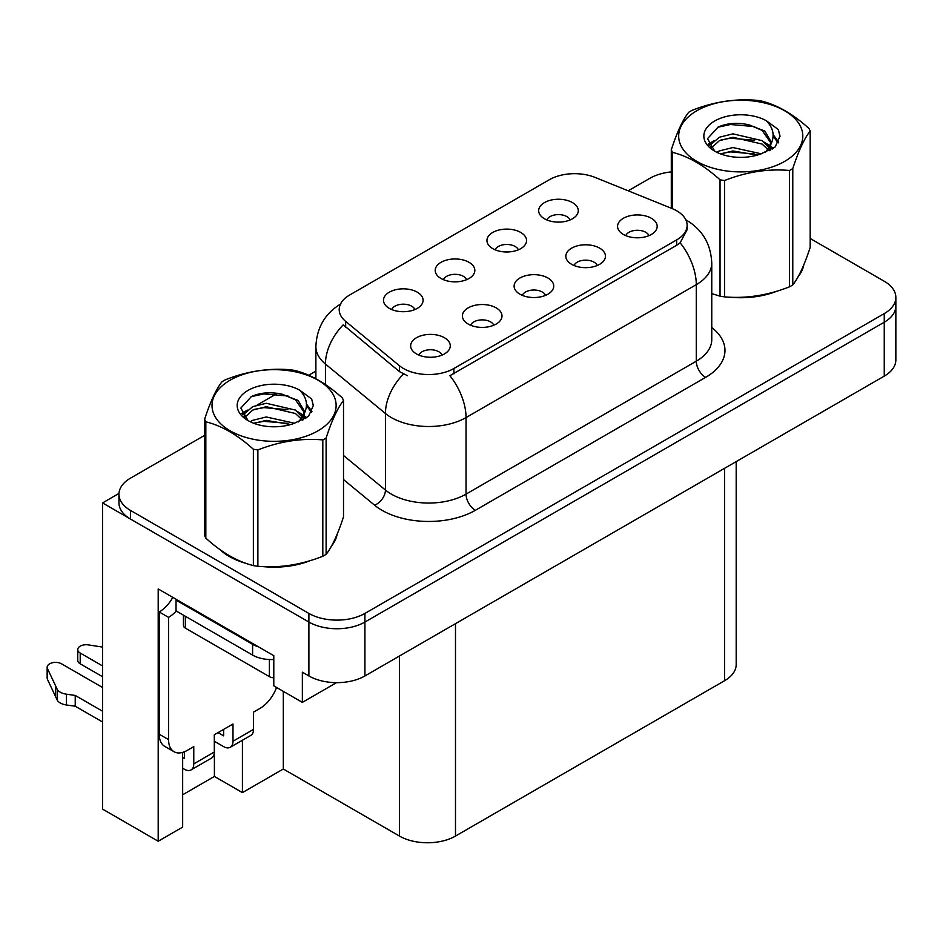 <?xml version="1.0" encoding="UTF-8"?>
<svg xmlns="http://www.w3.org/2000/svg" width="943" height="943" viewBox="0 0 943 943"><rect width="100%" height="100%" fill="white"/><g stroke="black" fill="none" stroke-linecap="round" stroke-linejoin="round"><path stroke-width="1.41" d="M545.514 295.371A11.882 6.86 0 0 0 542.319 292.024A11.882 6.86 0 0 0 530.614 290.291A11.882 6.86 0 0 0 522.328 295.371M547.93 278.008A19.803 11.434 0 0 0 522.54 276.735A19.803 11.434 0 0 0 515.986 290.951A19.803 11.434 0 0 0 519.911 294.181A19.803 11.434 0 0 0 551.855 290.951A19.803 11.434 0 0 0 547.93 278.008M466.62 279.682A11.882 6.86 0 0 0 463.426 276.334A11.882 6.86 0 0 0 451.721 274.602A11.882 6.86 0 0 0 443.434 279.682M469.025 262.319A19.803 11.434 0 0 0 443.646 261.046A19.803 11.434 0 0 0 437.08 275.262A19.803 11.434 0 0 0 441.018 278.491A19.803 11.434 0 0 0 472.962 275.262A19.803 11.434 0 0 0 469.025 262.319M493.79 325.229A11.882 6.86 0 0 0 490.596 321.893A11.882 6.86 0 0 0 478.891 320.149A11.882 6.86 0 0 0 470.604 325.229M496.195 307.878A19.803 11.434 0 0 0 470.816 306.593A19.803 11.434 0 0 0 464.262 320.809A19.803 11.434 0 0 0 468.188 324.05A19.803 11.434 0 0 0 500.132 320.809A19.803 11.434 0 0 0 496.195 307.878M442.055 355.098A11.882 6.86 0 0 0 438.872 351.751A11.882 6.86 0 0 0 427.155 350.018A11.882 6.86 0 0 0 418.869 355.098M444.471 337.735A19.803 11.434 0 0 0 419.093 336.462A19.803 11.434 0 0 0 412.527 350.678A19.803 11.434 0 0 0 416.464 353.908A19.803 11.434 0 0 0 448.396 350.678A19.803 11.434 0 0 0 444.471 337.735M597.237 265.502A11.882 6.86 0 0 0 594.055 262.154A11.882 6.86 0 0 0 582.338 260.421A11.882 6.86 0 0 0 574.051 265.502M599.654 248.139A19.803 11.434 0 0 0 574.275 246.866A19.803 11.434 0 0 0 567.71 261.081A19.803 11.434 0 0 0 571.647 264.311A19.803 11.434 0 0 0 603.579 261.081A19.803 11.434 0 0 0 599.654 248.139M648.973 235.632A11.882 6.86 0 0 0 645.778 232.296A11.882 6.86 0 0 0 634.073 230.552A11.882 6.86 0 0 0 625.787 235.632M651.377 218.281A19.803 11.434 0 0 0 625.999 217.008A19.803 11.434 0 0 0 619.433 231.212A19.803 11.434 0 0 0 623.37 234.453A19.803 11.434 0 0 0 655.314 231.212A19.803 11.434 0 0 0 651.377 218.281M570.067 219.955A11.882 6.86 0 0 0 566.884 216.607A11.882 6.86 0 0 0 555.168 214.874A11.882 6.86 0 0 0 546.881 219.955M572.484 202.592A19.803 11.434 0 0 0 547.105 201.319A19.803 11.434 0 0 0 540.539 215.534A19.803 11.434 0 0 0 544.476 218.764A19.803 11.434 0 0 0 576.409 215.534A19.803 11.434 0 0 0 572.484 202.592M518.344 249.812A11.882 6.86 0 0 0 515.149 246.477A11.882 6.86 0 0 0 503.444 244.732A11.882 6.86 0 0 0 495.158 249.812M520.76 232.461A19.803 11.434 0 0 0 495.37 231.176A19.803 11.434 0 0 0 488.816 245.392A19.803 11.434 0 0 0 492.741 248.634A19.803 11.434 0 0 0 524.685 245.392A19.803 11.434 0 0 0 520.76 232.461M414.885 309.54A11.882 6.86 0 0 0 411.702 306.204A11.882 6.86 0 0 0 399.985 304.459A11.882 6.86 0 0 0 391.699 309.54M417.301 292.189A19.803 11.434 0 0 0 391.923 290.916A19.803 11.434 0 0 0 385.357 305.119A19.803 11.434 0 0 0 389.294 308.361A19.803 11.434 0 0 0 421.226 305.119A19.803 11.434 0 0 0 417.301 292.189M676.685 210.784A35.657 20.581 0 0 0 671.923 208.486L595.045 177.402A35.657 20.581 0 0 0 549.38 179.7L349.641 295.018A35.657 20.581 0 0 0 339.209 309.575A35.657 20.581 0 0 0 345.657 321.386L399.49 365.766A35.657 20.581 0 0 0 453.901 368.513L676.685 239.899A35.657 20.581 0 0 0 687.129 225.342A35.657 20.581 0 0 0 676.685 210.784M118.983 493.425L102.551 502.914L308.891 622.05A39.618 22.868 0 0 0 364.917 622.05L884.251 322.211A39.618 22.868 0 0 0 895.85 306.039A39.618 22.868 0 0 1 884.251 322.211L364.917 622.05A39.618 22.868 0 0 1 308.891 622.05L130.558 519.086A39.618 22.868 0 0 1 118.959 502.914L118.959 494.285A39.618 22.868 0 0 0 130.558 510.458L308.891 613.421A39.618 22.868 0 0 0 364.917 613.421L884.251 313.595A39.618 22.868 0 0 0 895.85 297.422A39.618 22.868 0 0 0 884.251 281.25L810.178 238.485M182.659 752.384L182.659 827.117L158.2 841.239L158.2 588.951L273.788 655.68L273.788 685.867L302.361 702.37L302.361 672.182L308.891 675.954A39.618 22.868 0 0 0 364.917 675.954L884.251 376.127A39.618 22.868 0 0 0 895.85 359.955L895.85 297.422M336.51 682.649L302.361 702.37M158.2 841.239L102.551 809.106L102.551 502.914M736.188 461.61L736.188 664.532A39.618 22.868 180 0 1 724.578 680.705L455.493 836.064A39.618 22.868 180 0 1 399.467 836.064L283.313 769.005L283.313 691.372M283.313 769.005L242.422 792.615L242.422 740.255M182.659 794.772L214.403 776.443L242.422 792.615M214.403 776.443L214.403 741.292M219.837 549.51A63.381 36.588 0 0 0 229.255 556.441A63.381 36.588 0 0 0 246.158 563.419M687.129 225.342L687.129 229.703L680.139 242.764L676.685 245.274L449.894 375.691A46.219 26.687 60 0 1 466.042 417.572A52.82 30.494 180 0 1 391.345 417.572A52.82 30.494 180 0 1 385.428 413.505L325.441 364.045A52.82 30.494 180 0 1 315.881 346.553L315.881 378.732M407.494 375.691L399.49 371.648L343.252 324.828A46.219 30.907 129.5 0 0 325.441 364.045L325.441 384.555M711.765 293.686A63.381 36.588 0 0 0 712.825 293.992M729.906 297.186A63.381 36.588 0 0 0 776.855 291.21M798.261 276.499A63.381 36.588 0 0 0 803.79 264.877M263.238 566.625A63.381 36.588 0 0 0 310.188 560.637M331.594 545.926A63.381 36.588 0 0 0 337.123 534.304M671.298 171.909A39.618 22.868 0 0 0 649.892 178.286L628.203 190.804M315.881 371.118L308.715 375.255M277.454 393.302L257.345 404.912M204.631 435.348L130.558 478.113A39.618 22.868 0 0 0 118.959 494.285M276.535 687.459A26.404 15.253 -60 0 1 260.068 708.358L253.526 712.13L253.526 729.375L232.992 741.233A13.202 7.627 60 0 1 230.257 747.28A13.202 7.627 60 0 1 223.644 746.632L214.309 741.233M102.551 676.709L80.214 663.825L80.214 653.039L102.551 665.935M232.992 741.233L232.992 723.988L214.309 734.774L214.309 752.019L193.775 763.877L193.775 746.632L187.233 750.404A26.404 15.253 -60 0 1 174.031 751.712A26.404 15.253 -60 0 1 168.561 739.618L168.561 617.359L159.226 611.972A26.404 15.253 120 0 0 172.793 597.379M218.045 732.617L223.644 735.846L223.644 729.375M258.571 646.898A26.404 15.253 180 0 1 252.594 644.305L176.035 600.102A26.404 15.253 0 0 0 176.824 599.701M176.035 600.102L176.035 610.887L252.594 655.09A26.404 15.253 0 0 0 273.788 659.487M174.031 751.712L164.695 746.326A26.404 15.253 -60 0 1 159.226 734.232L159.226 611.972M176.247 611.017A26.404 15.253 -60 0 1 168.561 617.359M182.659 757.465L184.439 758.49L184.439 751.771M102.551 721.996L75.228 706.224L75.228 695.439L102.551 711.211M193.775 763.877A13.202 7.627 60 0 1 191.04 769.924A13.202 7.627 60 0 1 184.439 769.264L182.659 768.25M102.551 687.494L61.543 663.825A8.428 4.868 180 0 0 52.36 662.764A8.428 4.868 180 0 0 47.15 667.267A8.428 4.868 180 0 0 47.433 668.516L57.44 689.781A13.202 7.627 0 0 0 66.434 694.189L75.228 695.439M75.228 706.224L66.434 704.975L66.434 694.189M57.44 689.781L57.44 700.566L47.433 679.302A8.428 4.868 0 0 1 47.15 678.041L47.15 667.267M57.44 700.566A13.202 7.627 0 0 0 66.434 704.975M191.04 769.924L211.574 758.066A13.202 7.627 -120 0 0 214.309 752.019M55.672 686.268L55.672 697.042M230.257 747.28L250.791 735.422A13.202 7.627 -120 0 0 253.526 729.375M80.214 653.039A8.428 4.868 180 0 1 77.75 649.597A8.428 4.868 180 0 1 88.359 644.894L102.551 647.087M77.75 649.597L77.75 660.383A8.428 4.868 0 0 0 80.214 663.825M801.597 269.898A62.721 36.211 180 0 1 800.925 271.336M770.561 292.99A62.721 36.211 180 0 1 738.593 297.328M334.93 539.325A62.721 36.211 180 0 1 334.258 540.763M303.894 562.417A62.721 36.211 180 0 1 271.926 566.755M238.355 560.331A62.721 36.211 180 0 1 229.715 556.17A62.721 36.211 180 0 1 224.033 552.398M183.437 615.166L183.437 625.445A6.601 3.807 0 0 0 185.37 628.144L269.403 676.65A6.601 3.807 0 0 0 273.788 677.769M696.853 110.732A62.061 35.834 -0 0 0 696.853 161.406A62.061 35.834 -0 0 0 784.623 161.406A62.061 35.834 -0 0 0 784.623 110.732A62.061 35.834 -0 0 0 696.853 110.732M711.765 293.615L720.039 296.173A71.303 41.162 -0 0 0 724.554 296.868C746.102 298.754 767.743 295.407 789.48 286.825A71.303 41.162 -0 0 0 791.153 285.894A71.303 41.162 -0 0 0 792.78 284.916C798.556 277.702 804.355 265.195 810.178 247.431L810.178 131.077A71.303 41.162 -0 0 0 808.964 128.472C793.087 114.079 777.244 104.932 761.437 101.031A71.303 41.162 -0 0 0 756.923 100.335C735.186 98.473 713.545 101.82 691.997 110.378A71.303 41.162 -0 0 0 690.311 111.321A71.303 41.162 -0 0 0 688.696 112.288C682.873 119.62 677.074 132.114 671.298 149.772A71.303 41.162 -0 0 0 672.5 152.377L672.5 208.721M720.039 296.173L720.039 179.818C704.15 165.426 688.307 156.279 672.5 152.377M720.039 179.818A71.303 41.162 -0 0 0 724.554 180.526L724.554 296.868M789.48 286.825L789.48 170.471C767.92 168.597 746.278 171.944 724.554 180.526M789.48 170.471A71.303 41.162 -0 0 0 791.153 169.54A71.303 41.162 -0 0 0 792.78 168.573L792.78 284.916M761.272 153.815L732.923 147.544L719.391 150.915L716.845 152.294M757.323 155.1L732.923 150.974L720.452 153.862M770.148 150.267L769.877 149.548M769.028 147.827L762.085 140.648L732.923 133.847L719.391 137.218L711.576 143.89L710.562 147.521M767.92 149.524L762.085 144.067L732.923 137.277L719.391 140.648L711.175 148.192M765.268 152.483L769.889 146.071L770.926 141.544L764.844 131.065L748.282 124.676C736.99 122.378 726.947 123.168 718.142 127.069L707.521 138.656L714.653 151.057M769.335 150.691L770.926 144.267M770.832 142.9L762.085 130.382L749.072 124.818M714.653 121.01A36.895 21.3 -0 0 0 714.653 151.128A36.895 21.3 -0 0 0 760.765 153.957L775.158 146.978L780.002 136.075L778.34 129.556L766.258 120.692A36.895 21.3 -0 0 0 714.653 121.01M766.258 120.692C773.944 128.496 775.158 136.959 769.901 146.047M671.298 208.226L671.298 149.772M810.178 131.077C804.403 138.303 798.603 150.797 792.78 168.573M754.612 153.957L730.577 151.894L721.006 153.638M772.176 149.1L770.49 147.745M769.464 147.002L767.755 145.882M754.612 140.259L730.577 138.208L721.006 139.941M711.765 143.56L708.947 145.293M778.175 142.9L773.119 136.252M754.706 126.598L730.577 124.511L717.706 127.27M779.991 136.405L778.34 129.556M773.272 148.381L770.796 146.259M770.054 145.705L764.136 142.169M714.099 140.684L708.311 144.043M778.588 142.087L773.107 134.531M230.186 380.159A62.061 35.834 -0 0 0 230.186 430.833A62.061 35.834 -0 0 0 317.956 430.833A62.061 35.834 -0 0 0 317.956 380.159A62.061 35.834 -0 0 0 230.186 380.159M223.644 380.748A71.303 41.162 -0 0 0 222.029 381.715C216.206 389.046 210.407 401.541 204.631 419.199A71.303 41.162 -0 0 0 205.833 421.804L205.833 538.158C221.64 552.504 237.483 561.651 253.372 565.6A71.303 41.162 -0 0 0 257.875 566.295C279.434 568.181 301.076 564.833 322.812 556.252A71.303 41.162 -0 0 0 324.486 555.321A71.303 41.162 -0 0 0 326.113 554.343C331.889 547.129 337.688 534.634 343.511 516.858L343.511 400.516A71.303 41.162 -0 0 0 342.297 397.899C326.419 383.506 310.577 374.359 294.77 370.458A71.303 41.162 -0 0 0 290.255 369.762C268.519 367.911 246.877 371.259 225.33 379.805A71.303 41.162 -0 0 0 223.644 380.748M253.372 565.6L253.372 449.245C237.483 434.864 221.64 425.706 205.833 421.804M253.372 449.245A71.303 41.162 -0 0 0 257.875 449.952L257.875 566.295M322.812 556.252L322.812 439.909C301.253 438.024 279.611 441.371 257.875 449.952M322.812 439.909A71.303 41.162 -0 0 0 324.486 438.966A71.303 41.162 -0 0 0 326.113 438L326.113 554.343M204.631 419.199L204.631 535.553A71.303 41.162 -0 0 0 205.833 538.158M294.605 423.242L266.256 416.971L252.724 420.342L250.178 421.721M290.656 424.527L266.256 420.401L253.785 423.289M303.481 419.694L303.21 418.975M302.361 417.254L295.418 410.075L266.256 403.286L252.724 406.645L244.909 413.317L243.895 416.947M301.253 418.951L295.418 413.494L266.256 406.704L252.724 410.075L244.508 417.619M298.601 421.91L303.222 415.498L304.259 410.971L298.177 400.492L281.615 394.103C270.323 391.805 260.28 392.594 251.475 396.496L240.854 408.083L247.985 420.495M302.668 420.13L304.259 413.694M304.165 412.327L295.418 399.808L282.405 394.257M247.985 390.437A36.895 21.3 -0 0 0 247.985 420.554A36.895 21.3 -0 0 0 294.098 423.383L308.491 416.405L313.335 405.502L311.673 398.983L299.591 390.119A36.895 21.3 -0 0 0 247.985 390.437M299.591 390.119C307.277 397.922 308.491 406.386 303.233 415.474M343.511 400.516C337.735 407.73 331.936 420.224 326.113 438M287.945 423.383L263.91 421.321L254.339 423.065M305.508 418.527L303.823 417.171M302.797 416.429L301.088 415.309M287.945 409.686L263.91 407.635L254.339 409.368M245.097 412.987L242.28 414.72M311.508 412.327L306.451 405.679M288.039 396.025L263.91 393.938L251.038 396.697M313.324 405.832L311.673 398.983M306.605 417.808L304.129 415.686M303.387 415.132L297.469 411.596M247.431 410.111L241.644 413.47M311.921 411.513L306.44 403.958M884.251 376.127L884.251 313.595M364.917 675.954L364.917 613.421M308.891 675.954L308.891 613.421M455.493 836.064L455.493 623.665M724.578 680.705L724.578 468.306M399.467 836.064L399.467 656.01M345.657 321.386L345.657 327.256M399.49 365.766L399.49 371.648M453.901 368.513L453.901 373.888M676.685 239.899L676.685 245.274M711.765 327.539A66.022 38.121 180 0 1 705.623 377.365L475.378 510.293A13.202 7.627 60 0 1 466.042 494.12L696.288 361.193A52.82 30.494 0 0 0 711.765 339.621L711.765 263.073A52.82 30.494 180 0 1 696.288 284.645A46.219 26.687 -120 0 0 680.139 242.764M475.378 510.293A66.022 38.121 180 0 1 382.009 510.293A66.022 38.121 180 0 1 374.607 505.2L343.511 479.563M403.427 374.088A46.219 30.907 129.5 0 0 385.428 413.505L385.428 490.054A52.82 30.494 0 0 0 391.345 494.12A52.82 30.494 0 0 0 466.042 494.12L466.042 417.572L696.288 284.645L696.288 361.193A13.202 7.627 60 0 0 705.623 377.365M130.558 510.458L130.558 519.086M343.511 455.493L385.428 490.054A13.202 8.829 -50.5 0 1 374.607 505.2M252.594 644.305L252.594 655.09M168.561 739.618L159.226 734.232M47.433 668.516L47.433 679.302M269.403 676.65L269.403 659.522M185.37 628.144L185.37 616.286M711.765 263.073C710.869 244.084 702.523 229.844 686.716 220.356L685.844 219.86M340.93 303.835C325.123 313.312 316.777 327.563 315.881 346.553M803.46 265.667L803.46 266.409M336.792 535.094L336.792 535.836"/></g></svg>

